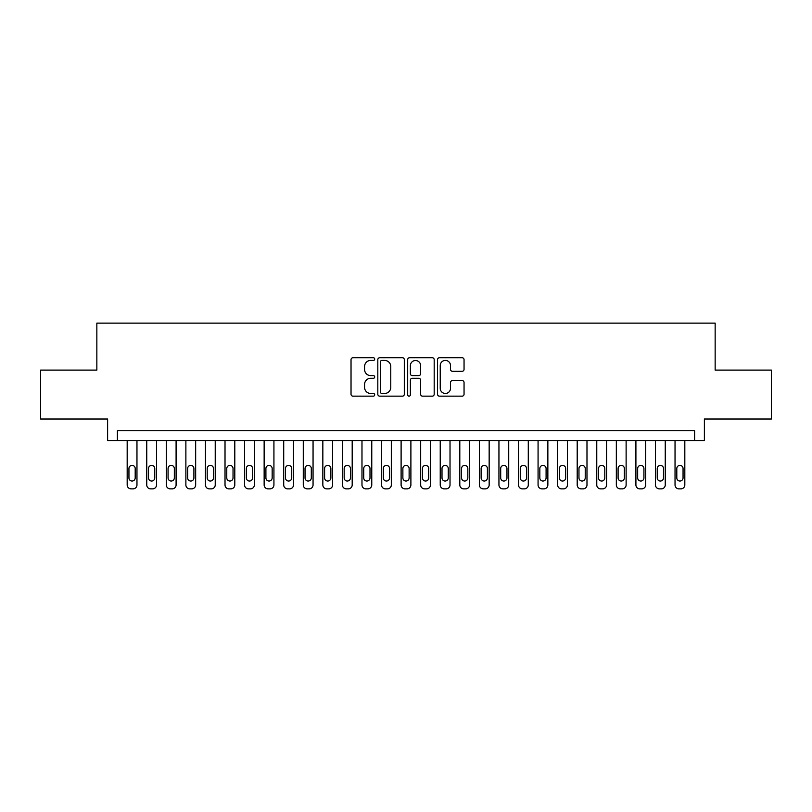 <?xml version="1.0" encoding="UTF-8"?>
<svg xmlns="http://www.w3.org/2000/svg" width="812" height="812" viewBox="0 0 812 812"><rect width="100%" height="100%" fill="white"/><g stroke="black" fill="none" stroke-linecap="round" stroke-linejoin="round"><path stroke-width="1.22" d="M374.697 359.087A1.34 1.34 0 0 0 373.347 357.737L352.946 357.737A1.918 1.918 0 0 0 351.028 359.655L351.028 394.226A1.918 1.918 0 0 0 352.946 396.154L373.347 396.154A1.34 1.34 0 0 0 374.697 394.805A1.34 1.34 0 0 0 373.347 393.465L370.708 393.465A6.141 6.141 0 0 1 364.568 387.314L364.568 384.431A6.141 6.141 0 0 1 370.708 378.29L373.347 378.29A1.34 1.34 0 0 0 374.697 376.941A1.34 1.34 0 0 0 373.347 375.601L370.708 375.601A6.141 6.141 0 0 1 364.568 369.45L364.568 366.577A6.141 6.141 0 0 1 370.708 360.426L373.347 360.426A1.34 1.34 0 0 0 374.697 359.087M462.129 371.277A1.918 1.918 0 0 0 464.048 369.358L464.048 359.655A1.918 1.918 0 0 0 462.129 357.737L439.465 357.737A1.918 1.918 0 0 0 437.546 359.655L437.546 394.226A1.918 1.918 0 0 0 439.465 396.154L462.129 396.154A1.918 1.918 0 0 0 464.048 394.226L464.048 382.513A1.918 1.918 0 0 0 462.129 380.595L452.426 380.595A1.918 1.918 0 0 0 450.508 382.513L450.508 388.319A5.136 5.136 0 0 1 445.372 393.465A5.136 5.136 0 0 1 440.236 388.319L440.236 365.562A5.136 5.136 0 0 1 445.372 360.426A5.136 5.136 0 0 1 450.508 365.562L450.508 369.358A1.918 1.918 0 0 0 452.426 371.277L462.129 371.277M694.605 440.53L704.39 440.53L704.39 419.012L771.4 419.012L771.4 370.099L715.149 370.099L715.149 323.135L96.851 323.135L96.851 370.099L40.6 370.099L40.6 419.012L107.61 419.012L107.61 440.53L694.605 440.53L694.605 430.756L117.395 430.756L117.395 440.53M404.315 359.655A1.918 1.918 0 0 0 402.397 357.737L379.732 357.737A1.918 1.918 0 0 0 377.813 359.655L377.813 394.226A1.918 1.918 0 0 0 379.732 396.154L402.397 396.154A1.918 1.918 0 0 0 404.315 394.226L404.315 359.655M409.603 357.737L432.268 357.737A1.918 1.918 0 0 1 434.187 359.655L434.187 394.226A1.918 1.918 0 0 1 432.268 396.154L422.565 396.154A1.918 1.918 0 0 1 420.646 394.226L420.646 380.209A1.918 1.918 0 0 0 418.728 378.29L412.293 378.29A1.918 1.918 0 0 0 410.364 380.209L410.364 394.805A1.34 1.34 0 0 1 409.025 396.154A1.34 1.34 0 0 1 407.685 394.805L407.685 359.655A1.918 1.918 0 0 1 409.603 357.737M381.853 360.426A1.34 1.34 0 0 0 380.503 361.776L380.503 392.115A1.34 1.34 0 0 0 381.853 393.465L384.634 393.465A6.141 6.141 0 0 0 390.775 387.314L390.775 366.577A6.141 6.141 0 0 0 384.634 360.426L381.853 360.426M420.646 365.664A5.136 5.136 0 0 0 415.511 360.528A5.136 5.136 0 0 0 410.364 365.664L410.364 373.682A1.918 1.918 0 0 0 412.293 375.601L418.728 375.601A1.918 1.918 0 0 0 420.646 373.682L420.646 365.664M136.964 440.53L136.964 484.947A3.918 3.918 0 0 1 133.046 488.865L131.097 488.865A3.918 3.918 0 0 1 127.179 484.947L127.179 440.53M135.198 477.903L135.198 468.514A3.126 3.126 0 0 0 132.072 465.388A3.126 3.126 0 0 0 128.946 468.514L128.946 477.903A3.126 3.126 0 0 0 132.072 481.039A3.126 3.126 0 0 0 135.198 477.903M156.533 440.53L156.533 484.947A3.918 3.918 0 0 1 152.615 488.865L150.656 488.865A3.918 3.918 0 0 1 146.749 484.947L146.749 440.53M154.767 477.903L154.767 468.514A3.126 3.126 0 0 0 151.641 465.388A3.126 3.126 0 0 0 148.505 468.514L148.505 477.903A3.126 3.126 0 0 0 151.641 481.039A3.126 3.126 0 0 0 154.767 477.903M176.092 440.53L176.092 484.947A3.918 3.918 0 0 1 172.185 488.865L170.226 488.865A3.918 3.918 0 0 1 166.318 484.947L166.318 440.53M174.336 477.903L174.336 468.514A3.126 3.126 0 0 0 171.2 465.388A3.126 3.126 0 0 0 168.074 468.514L168.074 477.903A3.126 3.126 0 0 0 171.2 481.039A3.126 3.126 0 0 0 174.336 477.903M195.662 440.53L195.662 484.947A3.918 3.918 0 0 1 191.754 488.865L189.795 488.865A3.918 3.918 0 0 1 185.877 484.947L185.877 440.53M193.906 477.903L193.906 468.514A3.126 3.126 0 0 0 190.769 465.388A3.126 3.126 0 0 0 187.643 468.514L187.643 477.903A3.126 3.126 0 0 0 190.769 481.039A3.126 3.126 0 0 0 193.906 477.903M215.231 440.53L215.231 484.947A3.918 3.918 0 0 1 211.313 488.865L209.364 488.865A3.918 3.918 0 0 1 205.446 484.947L205.446 440.53M213.465 477.903L213.465 468.514A3.126 3.126 0 0 0 210.338 465.388A3.126 3.126 0 0 0 207.202 468.514L207.202 477.903A3.126 3.126 0 0 0 210.338 481.039A3.126 3.126 0 0 0 213.465 477.903M234.8 440.53L234.8 484.947A3.918 3.918 0 0 1 230.882 488.865L228.923 488.865A3.918 3.918 0 0 1 225.015 484.947L225.015 440.53M233.034 477.903L233.034 468.514A3.126 3.126 0 0 0 229.908 465.388A3.126 3.126 0 0 0 226.771 468.514L226.771 477.903A3.126 3.126 0 0 0 229.908 481.039A3.126 3.126 0 0 0 233.034 477.903M254.359 440.53L254.359 484.947A3.918 3.918 0 0 1 250.451 488.865L248.492 488.865A3.918 3.918 0 0 1 244.574 484.947L244.574 440.53M252.603 477.903L252.603 468.514A3.126 3.126 0 0 0 249.467 465.388A3.126 3.126 0 0 0 246.34 468.514L246.34 477.903A3.126 3.126 0 0 0 249.467 481.039A3.126 3.126 0 0 0 252.603 477.903M273.928 440.53L273.928 484.947A3.918 3.918 0 0 1 270.01 488.865L268.062 488.865A3.918 3.918 0 0 1 264.144 484.947L264.144 440.53M272.162 477.903L272.162 468.514A3.126 3.126 0 0 0 269.036 465.388A3.126 3.126 0 0 0 265.91 468.514L265.91 477.903A3.126 3.126 0 0 0 269.036 481.039A3.126 3.126 0 0 0 272.162 477.903M293.497 440.53L293.497 484.947A3.918 3.918 0 0 1 289.579 488.865L287.621 488.865A3.918 3.918 0 0 1 283.713 484.947L283.713 440.53M291.731 477.903L291.731 468.514A3.126 3.126 0 0 0 288.605 465.388A3.126 3.126 0 0 0 285.469 468.514L285.469 477.903A3.126 3.126 0 0 0 288.605 481.039A3.126 3.126 0 0 0 291.731 477.903M313.056 440.53L313.056 484.947A3.918 3.918 0 0 1 309.149 488.865L307.19 488.865A3.918 3.918 0 0 1 303.282 484.947L303.282 440.53M311.3 477.903L311.3 468.514A3.126 3.126 0 0 0 308.164 465.388A3.126 3.126 0 0 0 305.038 468.514L305.038 477.903A3.126 3.126 0 0 0 308.164 481.039A3.126 3.126 0 0 0 311.3 477.903M332.626 440.53L332.626 484.947A3.918 3.918 0 0 1 328.718 488.865L326.759 488.865A3.918 3.918 0 0 1 322.841 484.947L322.841 440.53M330.87 477.903L330.87 468.514A3.126 3.126 0 0 0 327.733 465.388A3.126 3.126 0 0 0 324.607 468.514L324.607 477.903A3.126 3.126 0 0 0 327.733 481.039A3.126 3.126 0 0 0 330.87 477.903M352.195 440.53L352.195 484.947A3.918 3.918 0 0 1 348.277 488.865L346.318 488.865A3.918 3.918 0 0 1 342.41 484.947L342.41 440.53M350.429 477.903L350.429 468.514A3.126 3.126 0 0 0 347.303 465.388A3.126 3.126 0 0 0 344.166 468.514L344.166 477.903A3.126 3.126 0 0 0 347.303 481.039A3.126 3.126 0 0 0 350.429 477.903M371.764 440.53L371.764 484.947A3.918 3.918 0 0 1 367.846 488.865L365.887 488.865A3.918 3.918 0 0 1 361.979 484.947L361.979 440.53M369.998 477.903L369.998 468.514A3.126 3.126 0 0 0 366.872 465.388A3.126 3.126 0 0 0 363.735 468.514L363.735 477.903A3.126 3.126 0 0 0 366.872 481.039A3.126 3.126 0 0 0 369.998 477.903M391.323 440.53L391.323 484.947A3.918 3.918 0 0 1 387.415 488.865L385.456 488.865A3.918 3.918 0 0 1 381.538 484.947L381.538 440.53M389.567 477.903L389.567 468.514A3.126 3.126 0 0 0 386.431 465.388A3.126 3.126 0 0 0 383.305 468.514L383.305 477.903A3.126 3.126 0 0 0 386.431 481.039A3.126 3.126 0 0 0 389.567 477.903M410.892 440.53L410.892 484.947A3.918 3.918 0 0 1 406.974 488.865L405.026 488.865A3.918 3.918 0 0 1 401.108 484.947L401.108 440.53M409.126 477.903L409.126 468.514A3.126 3.126 0 0 0 406 465.388A3.126 3.126 0 0 0 402.874 468.514L402.874 477.903A3.126 3.126 0 0 0 406 481.039A3.126 3.126 0 0 0 409.126 477.903M430.462 440.53L430.462 484.947A3.918 3.918 0 0 1 426.544 488.865L424.585 488.865A3.918 3.918 0 0 1 420.677 484.947L420.677 440.53M428.695 477.903L428.695 468.514A3.126 3.126 0 0 0 425.569 465.388A3.126 3.126 0 0 0 422.433 468.514L422.433 477.903A3.126 3.126 0 0 0 425.569 481.039A3.126 3.126 0 0 0 428.695 477.903M450.021 440.53L450.021 484.947A3.918 3.918 0 0 1 446.113 488.865L444.154 488.865A3.918 3.918 0 0 1 440.236 484.947L440.236 440.53M448.265 477.903L448.265 468.514A3.126 3.126 0 0 0 445.128 465.388A3.126 3.126 0 0 0 442.002 468.514L442.002 477.903A3.126 3.126 0 0 0 445.128 481.039A3.126 3.126 0 0 0 448.265 477.903M469.59 440.53L469.59 484.947A3.918 3.918 0 0 1 465.682 488.865L463.723 488.865A3.918 3.918 0 0 1 459.805 484.947L459.805 440.53M467.834 477.903L467.834 468.514A3.126 3.126 0 0 0 464.697 465.388A3.126 3.126 0 0 0 461.571 468.514L461.571 477.903A3.126 3.126 0 0 0 464.697 481.039A3.126 3.126 0 0 0 467.834 477.903M489.159 440.53L489.159 484.947A3.918 3.918 0 0 1 485.241 488.865L483.282 488.865A3.918 3.918 0 0 1 479.374 484.947L479.374 440.53M487.393 477.903L487.393 468.514A3.126 3.126 0 0 0 484.267 465.388A3.126 3.126 0 0 0 481.13 468.514L481.13 477.903A3.126 3.126 0 0 0 484.267 481.039A3.126 3.126 0 0 0 487.393 477.903M508.718 440.53L508.718 484.947A3.918 3.918 0 0 1 504.81 488.865L502.851 488.865A3.918 3.918 0 0 1 498.944 484.947L498.944 440.53M506.962 477.903L506.962 468.514A3.126 3.126 0 0 0 503.836 465.388A3.126 3.126 0 0 0 500.699 468.514L500.699 477.903A3.126 3.126 0 0 0 503.836 481.039A3.126 3.126 0 0 0 506.962 477.903M528.287 440.53L528.287 484.947A3.918 3.918 0 0 1 524.379 488.865L522.42 488.865A3.918 3.918 0 0 1 518.503 484.947L518.503 440.53M526.531 477.903L526.531 468.514A3.126 3.126 0 0 0 523.395 465.388A3.126 3.126 0 0 0 520.269 468.514L520.269 477.903A3.126 3.126 0 0 0 523.395 481.039A3.126 3.126 0 0 0 526.531 477.903M547.856 440.53L547.856 484.947A3.918 3.918 0 0 1 543.938 488.865L541.99 488.865A3.918 3.918 0 0 1 538.072 484.947L538.072 440.53M546.09 477.903L546.09 468.514A3.126 3.126 0 0 0 542.964 465.388A3.126 3.126 0 0 0 539.838 468.514L539.838 477.903A3.126 3.126 0 0 0 542.964 481.039A3.126 3.126 0 0 0 546.09 477.903M567.426 440.53L567.426 484.947A3.918 3.918 0 0 1 563.508 488.865L561.549 488.865A3.918 3.918 0 0 1 557.641 484.947L557.641 440.53M565.659 477.903L565.659 468.514A3.126 3.126 0 0 0 562.533 465.388A3.126 3.126 0 0 0 559.397 468.514L559.397 477.903A3.126 3.126 0 0 0 562.533 481.039A3.126 3.126 0 0 0 565.659 477.903M586.985 440.53L586.985 484.947A3.918 3.918 0 0 1 583.077 488.865L581.118 488.865A3.918 3.918 0 0 1 577.2 484.947L577.2 440.53M585.229 477.903L585.229 468.514A3.126 3.126 0 0 0 582.092 465.388A3.126 3.126 0 0 0 578.966 468.514L578.966 477.903A3.126 3.126 0 0 0 582.092 481.039A3.126 3.126 0 0 0 585.229 477.903M606.554 440.53L606.554 484.947A3.918 3.918 0 0 1 602.636 488.865L600.687 488.865A3.918 3.918 0 0 1 596.769 484.947L596.769 440.53M604.798 477.903L604.798 468.514A3.126 3.126 0 0 0 601.662 465.388A3.126 3.126 0 0 0 598.535 468.514L598.535 477.903A3.126 3.126 0 0 0 601.662 481.039A3.126 3.126 0 0 0 604.798 477.903M626.123 440.53L626.123 484.947A3.918 3.918 0 0 1 622.205 488.865L620.246 488.865A3.918 3.918 0 0 1 616.338 484.947L616.338 440.53M624.357 477.903L624.357 468.514A3.126 3.126 0 0 0 621.231 465.388A3.126 3.126 0 0 0 618.094 468.514L618.094 477.903A3.126 3.126 0 0 0 621.231 481.039A3.126 3.126 0 0 0 624.357 477.903M645.682 440.53L645.682 484.947A3.918 3.918 0 0 1 641.774 488.865L639.815 488.865A3.918 3.918 0 0 1 635.908 484.947L635.908 440.53M643.926 477.903L643.926 468.514A3.126 3.126 0 0 0 640.8 465.388A3.126 3.126 0 0 0 637.664 468.514L637.664 477.903A3.126 3.126 0 0 0 640.8 481.039A3.126 3.126 0 0 0 643.926 477.903M665.251 440.53L665.251 484.947A3.918 3.918 0 0 1 661.344 488.865L659.385 488.865A3.918 3.918 0 0 1 655.467 484.947L655.467 440.53M663.495 477.903L663.495 468.514A3.126 3.126 0 0 0 660.359 465.388A3.126 3.126 0 0 0 657.233 468.514L657.233 477.903A3.126 3.126 0 0 0 660.359 481.039A3.126 3.126 0 0 0 663.495 477.903M684.82 440.53L684.82 484.947A3.918 3.918 0 0 1 680.903 488.865L678.954 488.865A3.918 3.918 0 0 1 675.036 484.947L675.036 440.53M683.054 477.903L683.054 468.514A3.126 3.126 0 0 0 679.928 465.388A3.126 3.126 0 0 0 676.802 468.514L676.802 477.903A3.126 3.126 0 0 0 679.928 481.039A3.126 3.126 0 0 0 683.054 477.903"/></g></svg>
